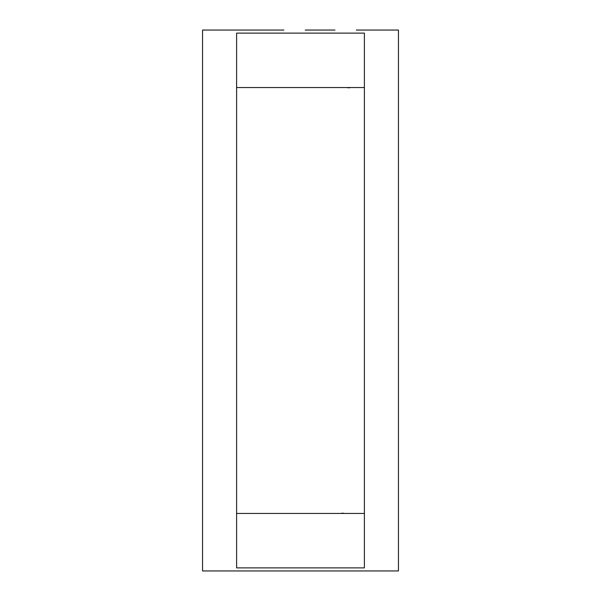 <?xml version="1.0" encoding="UTF-8"?>
<svg xmlns="http://www.w3.org/2000/svg" width="601" height="601" viewBox="0 0 601 601"><rect width="100%" height="100%" fill="white"/><g stroke="black" fill="none" stroke-linecap="round" stroke-linejoin="round"><path stroke-width="0.9" d="M283.89 30.05L202.545 30.05L202.545 570.95L398.455 570.95L398.455 30.05L356.295 30.05M283.89 570.95L305.188 570.95M283.89 513.449L305.188 513.449M305.188 87.551L283.89 87.551M334.997 513.449L356.295 513.449M343.434 513.201L341.623 513.224M347.859 87.799L349.669 87.776M356.295 87.551L334.997 87.551M334.997 570.95L356.295 570.95M236.614 87.551L364.386 87.551M236.614 33.108L364.386 33.108L364.386 567.892L236.614 567.892L236.614 33.108M236.614 513.449L364.386 513.449M305.188 30.05L334.997 30.05"/></g></svg>
